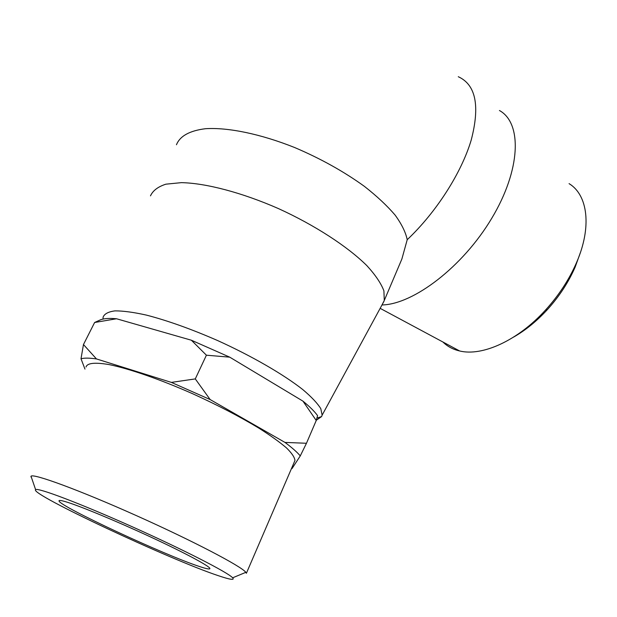 <?xml version="1.0" encoding="UTF-8"?>
<svg xmlns="http://www.w3.org/2000/svg" width="617" height="617" viewBox="0 0 617 617"><rect width="100%" height="100%" fill="white"/><g stroke="black" fill="none" stroke-linecap="round" stroke-linejoin="round"><path stroke-width="0.93" d="M83.465 344.548L94.625 322.49L116.544 318.765L191.393 340.229L206.41 355.199L195.288 378.907L171.356 382.393L96.46 358.932L83.465 344.548L81.004 358.762L84.969 369.097M116.544 318.765C109.433 318.125 104.142 318.449 100.679 319.745L94.625 322.49M206.41 355.199L229.74 357.166L302.947 401.135L316.243 420.486L306.464 443.268L284.969 442.412L210.142 399.561L195.288 378.907M291.479 468.565L292.011 468.588L300.278 455.894L306.464 443.268M316.243 420.486L317.578 415.627C314.57 411.462 309.688 406.626 302.947 401.135M284.969 442.412C291.949 447.603 297.055 452.099 300.278 455.894M171.356 382.393L210.142 399.561M81.004 358.762C84.298 357.86 89.45 357.922 96.46 358.932M86.01 367.022C87.236 362.997 94.949 362.187 109.14 364.601C129.377 368.711 160.513 379.509 193.113 393.947C218.025 405.3 240.028 416.745 259.125 428.291C270.555 435.563 279.678 442.104 286.489 447.919C291.841 453.171 294.664 457.367 294.957 460.483L294.255 462.11M229.74 357.166L191.393 340.229M513.568 337.113C525.422 330.365 536.651 321.241 547.248 309.742C559.179 296.584 568.488 282.347 575.175 267.038L580.273 252.916M569.067 183.635C587.885 194.933 592.089 227.079 576.463 262.765C569.075 279.686 558.786 295.42 545.598 309.965C517.81 340.684 482.193 356.572 459.642 350.973C452.955 349.43 447.387 346.438 442.929 342.011M382.093 304.96C413.405 304.312 462.681 267.007 491.687 218.395C520.902 169.822 522.36 123.038 499.438 110.505M316.328 420.216L321.604 416.575L322.128 415.156L320.801 408.67C317.462 403.263 311.469 396.908 302.816 389.597C283.465 374.372 251.875 356.063 217.593 340.538C191.278 329.054 167.539 320.57 146.376 315.094C133.588 312.248 123.138 310.845 115.017 310.875C108.407 311.716 104.427 313.814 103.085 317.169L103.039 319.066M150.486 195.859C152.869 190.607 158.006 186.712 165.896 184.174L181.359 182.647C205.862 183.118 241.903 192.55 278.452 208.592C314.855 225.182 347.564 246.507 366.853 265.626C375.383 274.935 381.067 283.35 383.905 290.862L384.283 300.448L381.769 305.369M218.495 575.738C170.994 560.097 28.798 493.654 35.616 489.659C37.722 487.407 80.094 503.418 131.791 526.563C183.48 549.662 228.113 572.576 232.655 577.805C234.876 580.373 230.149 579.687 218.495 575.738M294.957 460.483L246.384 573.278L245.844 572.329C241.563 566.406 193.082 540.962 136.241 515.557C79.392 490.106 33.04 473.131 31.027 476.239L31.637 478.005M199.322 566.46C165.163 555.377 59.911 506.48 59.039 500.996C58.723 500.094 60.852 500.318 65.417 501.652C78.768 505.539 115.572 520.733 150.031 536.713C184.545 552.701 209.448 566.059 209.896 568.473C210.065 569.545 206.541 568.874 199.322 566.46M176.462 144.748C179.963 136.025 189.658 130.673 205.538 128.706C227.92 127.249 260.528 133.92 294.579 147.502C320.57 158.554 343.846 171.503 364.408 186.365C376.871 196.144 387.098 205.708 395.096 215.063C401.652 224.094 405.693 232.308 407.22 239.704L401.868 259.047L398.019 268.117M407.22 239.704C436.126 212.418 461.447 172.961 471.218 140.044C480.134 105.785 475.815 84.676 458.269 76.716M575.175 267.038L576.463 262.765M547.248 309.742L545.598 309.965M459.642 350.973L380.157 308.346M316.945 418.118L321.604 416.575M322.128 415.156L384.106 301.073M232.655 577.805L245.844 572.329M35.616 489.659L31.027 476.239M30.889 476.879L31.105 476.447M59.271 500.526L59.039 500.996M384.283 300.448L401.868 259.047"/></g></svg>

